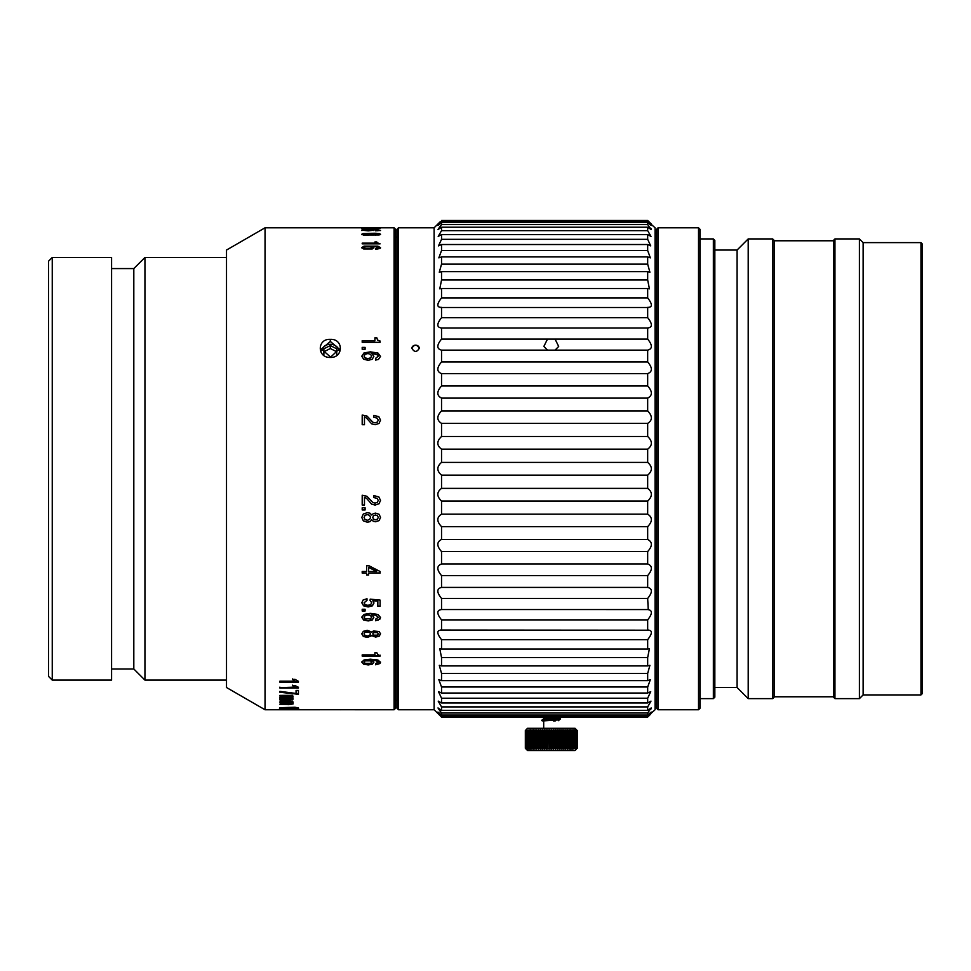 <?xml version="1.0" encoding="UTF-8"?>
<svg xmlns="http://www.w3.org/2000/svg" width="971" height="971" viewBox="0 0 971 971"><rect width="100%" height="100%" fill="white"/><g stroke="black" fill="none" stroke-linecap="round" stroke-linejoin="round"><path stroke-width="1.46" d="M369.672 632.364L370.521 633.905L369.672 632.121L367.329 631.514L365.023 632.085L364.064 633.65L365.023 632.327L369.672 632.121M370.521 633.905L369.672 635.41L367.354 636.005L365.023 635.447L364.064 633.905M380.511 633.65L379.163 635.944L375.656 636.818L371.784 635.447L367.354 637.158L363.336 636.187L361.807 633.65M378.241 633.893L377.488 632.339L375.437 631.866L373.471 632.364L372.791 633.893L373.471 632.619L377.488 632.594L378.241 633.893L377.488 635.18L373.495 635.168L372.791 633.893M373.398 630.98L371.784 632.085L367.354 630.313L363.336 631.32L361.807 633.905L363.336 636.442L367.354 637.413L371.784 635.702L375.656 637.073L379.163 636.211L380.511 633.905L379.163 631.551L373.398 630.98M265.034 227.797L265.034 709.752L226.51 687.517L226.51 250.045L265.034 227.797L394.08 227.797L394.08 709.752L320.357 709.74M265.034 709.752L319.932 709.752M330.31 357.449C343.637 357.983 343.698 338.6 330.31 339.352C316.971 338.576 316.934 357.971 330.31 357.449L339.207 349.026L330.31 341.44L321.413 349.026L330.31 356.843M279.891 709.752L298.425 709.485L279.891 709.752M288.873 708.551L281.323 709.255L298.813 709.036L288.873 708.551M279.891 707.956L298.425 707.956L295.002 707.24L279.891 707.701M290.244 703.429L287.21 702.883L291.045 703.793L279.891 704.291L293.084 703.574M279.891 704.242L288.508 704.667L293.084 703.951L290.705 703.186L293.084 702.446L291.312 701.681L292.708 701.086L279.891 701.135L290.195 701.839L291.045 702.264L289.576 702.737L279.891 702.773L287.21 703.271M292.708 701.086L291.312 701.681M279.891 699.557L288.508 700.164L293.084 699.169L290.705 698.125L293.084 697.129L291.312 696.11L292.708 695.321L279.891 695.394L279.891 696.11L291.045 696.887L279.891 697.566L291.045 698.562L288.169 699.557L279.891 699.775L288.508 699.775L293.084 698.78M292.708 695.321L292.708 696.049L291.312 696.11M290.244 698.052L291.045 698.95M290.244 698.44L287.21 697.846M279.891 697.566L279.891 698.234L287.21 698.234M296.07 690.454L296.07 693.452L279.891 691.364L279.891 692.287L298.425 694.253L298.425 690.454L296.07 690.454L296.07 693.051M279.891 687.128L279.891 688.051L298.425 688.051L298.425 687.25L295.002 685.562L292.453 685.562L294.856 687.128L279.891 687.638L298.425 687.25M279.891 681.169L279.891 682.212L298.425 682.212L298.425 681.302L295.002 679.36L292.453 679.36L294.856 681.169L279.891 681.169L279.891 681.8L298.425 681.302M364.465 424.691L364.465 417.093L366.468 417.991L371.662 423.854L375.109 424.728L379.054 423.453L380.511 420.103L378.848 416.668L373.871 415.406L373.871 417.324L377.161 418.1L378.241 420.14L377.355 422.057L375.061 422.798L372.913 422.239L366.989 416.061L362.195 415.042L362.195 424.691L364.465 424.691L364.465 417.178M363.336 520.881L367.354 522.216L370.012 521.658L371.784 519.886L373.374 521.33L375.656 521.755L379.163 520.565L380.511 517.446L379.163 514.302L375.656 513.125L373.398 513.538L371.784 515.006L369.987 513.198L367.354 512.664L363.336 513.999L361.807 517.446L363.336 520.881L361.807 517.373M365.096 507.784L365.096 509.945L362.195 509.945L362.195 507.784L365.096 507.784L365.096 509.884L362.195 509.884L362.195 507.784M373.871 495.623L373.871 497.577L377.161 498.366L378.241 500.429L377.355 502.371L375.061 503.124L372.913 502.553L366.989 496.29L362.195 495.246L362.195 505.029L364.465 505.029L364.465 497.346L366.468 498.257L371.662 504.18L375.109 505.066L379.054 503.779L380.511 500.405L378.848 496.897L373.871 495.623L373.871 497.528L377.161 498.366M374.915 709.595L362.195 709.655L374.915 709.595M374.915 340.651L362.195 340.651L362.195 342.326L380.098 342.326L380.098 341.027L377.622 340.081L376.821 337.787L374.915 337.787L374.915 340.845L362.195 340.845L362.195 342.326M362.195 349.281L365.096 349.281L365.096 347.387L362.195 347.387L362.195 349.281L362.195 347.569L365.096 347.569L365.096 349.281M370.364 351.842L364.016 352.946L361.807 356.151L363.615 359.209L368.215 360.338L372.245 359.234L373.847 356.357L371.784 353.298L377.646 354.925L378.241 356.187L375.559 358.335L375.559 360.095L378.447 359.44L380.511 356.369L377.925 353.019L370.364 351.842L364.016 353.128L361.807 356.333M367.002 228.149L377.84 228.488M367.002 228.051L363.579 228.598L380.098 228.646M377.925 229.69L361.807 230.163L368.215 230.867L373.847 230.2L371.784 229.739L375.983 229.824L378.241 230.176L375.559 230.819L379.977 230.491L377.925 230.03M365.096 228.974L362.195 228.974L365.096 229.192M377.84 606.122L380.098 606.122L380.098 600.114L380.098 606.329L377.84 606.329L377.84 601.098L372.803 600.77L377.84 601.098M380.098 600.114L370.206 599.131L370.06 600.503L371.699 602.76L370.691 604.593L367.912 605.346L365.108 604.63L364.064 602.833L367.002 600.394L367.002 598.743L363.13 599.993L361.807 602.773L363.579 605.819L368.143 606.96L372.391 605.831L373.956 603.052L372.803 600.77M377.925 614.449L370.364 613.369L364.016 614.388L361.807 617.265L363.615 619.971L368.215 620.942L372.245 619.984L373.847 617.447L371.784 614.704L375.983 615.298L378.241 617.301L375.559 619.207L375.559 620.736L379.977 619.049L380.511 617.471L377.925 614.449M365.096 609.242L365.096 611.014L362.195 611.014L362.195 609.242L365.096 609.242L365.096 610.795L362.195 610.795L362.195 609.242M375.656 233.246L363.336 233.428L361.807 234.217L363.336 235.043L379.163 234.97L380.511 234.217L379.163 233.501L375.656 233.246L380.511 234.569M377.622 242.908L380.098 243.842L362.195 243.842L374.915 243.151L362.195 243.151L362.195 243.842M376.821 241.973L374.915 241.973L374.915 243.151M377.925 246.173L364.016 246.149L361.807 247.556L363.615 248.952L372.245 248.964L373.847 247.654L371.784 246.294L377.646 247.01L378.241 247.581L375.559 248.552L375.559 249.353L379.977 248.479L380.511 247.666L377.925 246.173L380.511 248.006M380.098 655.158L380.098 656.117L362.195 656.117L362.195 654.879L374.915 654.879L374.915 652.706L376.821 652.706L377.622 654.442L380.098 655.838L362.195 655.838L362.195 654.879M377.925 660.013L370.364 659.188L364.016 659.964L361.807 662.161L363.615 664.188L368.215 664.929L372.245 664.213L373.847 662.295L371.784 660.207L375.983 660.668L378.241 662.186L375.559 663.618L375.559 664.771L379.977 663.509L380.511 662.307L377.925 660.013M380.098 571.494A989.158 369.15 -147.9 0 1 368.895 565.705L366.613 565.705L366.613 571.494L362.195 571.494L362.195 573.084L366.613 573.084L366.613 575.014L368.628 575.014L368.628 573.084L380.098 573.084L380.098 571.494M323.901 709.619L334.279 709.558M336.646 709.619L340.687 709.752M394.08 227.797L395.561 229.277L395.561 708.272L394.08 709.752M395.561 700.492L397.042 700.492M397.042 237.07L395.561 237.07M397.042 708.272L397.042 229.277L398.523 227.797L398.523 709.752L397.042 708.272M398.523 709.752L434.122 709.752L434.122 227.797L398.523 227.797M419.29 709.752L411.874 709.752M419.29 348.286C416.814 344.171 414.338 344.171 411.874 348.286C414.35 352.424 416.826 352.424 419.29 348.286M543.687 718.2L555.072 717.083L441.538 717.083L434.122 709.752M434.122 227.797L440.3 221.679M439.936 222.031L438.091 223.828M437.872 225.466L441.538 222.493L441.538 224.568L437.994 229.593L440.713 225.466M438.03 225.054L438.54 224.41M438.2 236.426L441.538 230.649L438.2 236.426L441.538 234.581L441.538 239.339L438.479 245.881L441.538 239.339L647.669 239.339L647.669 234.581L650.995 236.426L647.669 230.649L647.669 227.214L651.201 229.593L647.669 224.568L441.538 224.568M651.371 224.083L647.669 220.466L441.538 220.466L441.538 221.157C436.598 226.401 436.598 226.85 441.538 222.493L647.669 222.493C652.597 226.85 652.597 226.401 647.669 221.157L655.073 227.797L655.073 709.752L647.669 716.392C652.597 711.148 652.597 710.699 647.669 715.057L647.669 712.993L651.201 707.956L647.669 710.335L647.669 706.9L650.995 701.123L647.669 702.968L647.669 698.21L441.538 698.21L438.479 691.668L441.538 698.21L441.538 702.968L438.2 701.123L441.538 706.9L438.2 701.123M440.713 712.083L437.994 707.956L441.538 712.993L441.538 715.057L437.872 712.083M542.498 720.883L542.049 720.021L560.534 718.406L558.883 717.083L647.669 717.083L555.072 717.083M555.57 716.926C567.877 717.703 544.44 718.322 543.687 719.11M558.835 720.761L558.883 719.887M553.361 720.883L555.363 720.883M560.534 718.904C560.57 719.56 534.79 720.215 543.542 720.883L558.835 719.924L560.534 718.406M543.687 728.299L543.687 720.883M647.669 717.083L650.461 714.34M542.34 717.083L543.736 718.261M651.323 712.083L647.669 715.057L441.538 715.057C436.598 710.699 436.598 711.148 441.538 716.392L647.669 716.392M441.538 716.392L441.538 717.083M647.669 706.9L441.538 706.9L441.538 710.335L437.994 707.956M438.479 245.881L441.538 244.522L441.538 250.542L438.843 257.861L441.538 256.914L441.538 264.136L439.28 272.232L441.538 271.637L441.538 279.976L439.778 288.848L441.538 288.508L441.538 297.891C436.598 304.287 436.598 307.443 441.538 307.358L441.538 317.663C436.598 323.95 436.598 327.385 441.538 327.98L441.538 339.097C436.598 345.203 436.598 348.88 441.538 350.143L441.538 361.952C436.598 367.803 436.598 371.687 441.538 373.604L441.538 385.985C436.598 391.519 436.598 395.561 441.538 398.11L441.538 410.915C436.598 416.074 436.598 420.237 441.538 423.38L441.538 436.477C436.598 441.21 436.598 445.434 441.538 449.16L441.538 462.402C436.61 466.65 436.61 470.899 441.538 475.147L441.538 488.389C436.598 492.115 436.598 496.339 441.538 501.072L441.538 514.169C436.598 517.312 436.598 521.476 441.538 526.634L441.538 539.451C436.598 541.988 436.598 546.03 441.538 551.564L441.538 563.957C436.598 565.862 436.598 569.746 441.538 575.597L441.538 587.419C436.598 588.669 436.598 592.346 441.538 598.452L441.538 609.57C436.598 610.164 436.598 613.599 441.538 619.886L441.538 630.191C436.598 630.118 436.598 633.274 441.538 639.671L441.538 649.041L439.778 648.713L441.538 657.573L441.538 665.924L439.28 665.317L441.538 673.413L441.538 680.635L438.843 679.688L441.538 687.007L441.538 693.027L438.491 691.668M647.669 698.21L650.716 691.668L647.669 693.027L647.669 687.007L650.352 679.688L647.669 680.635L647.669 673.413L649.915 665.317L647.669 665.924L647.669 657.573L649.417 648.713L647.669 649.041L647.669 639.671C652.597 633.274 652.597 630.118 647.669 630.191L440.336 630.045M648.859 630.045L647.669 630.191L647.669 619.886C652.597 613.599 652.597 610.164 647.669 609.57L440.955 609.545M440.955 328.004L648.24 328.004M440.336 307.504L648.859 307.504M437.994 229.593L441.538 227.214L441.538 230.649L647.669 230.649M647.669 221.157L441.538 221.157M647.669 224.568L647.669 222.493L651.335 225.466M648.24 609.545L647.669 598.452C652.597 592.346 652.597 588.669 647.669 587.419L647.669 575.597C652.597 569.746 652.597 565.862 647.669 563.957L647.669 551.564C652.597 546.03 652.597 541.988 647.669 539.451L647.669 526.634C652.597 521.476 652.597 517.312 647.669 514.169L647.669 501.072C652.597 496.339 652.597 492.115 647.669 488.389L647.669 475.147C652.585 470.899 652.585 466.65 647.669 462.402L647.669 449.16C652.597 445.434 652.597 441.21 647.669 436.477L647.669 423.38C652.597 420.237 652.597 416.074 647.669 410.915L647.669 398.11C652.597 395.561 652.597 391.519 647.669 385.985L647.669 373.604C652.597 371.687 652.597 367.803 647.669 361.952L647.669 350.143C652.597 348.88 652.597 345.203 647.669 339.097L647.669 327.98C652.597 327.385 652.597 323.95 647.669 317.663L647.669 307.358C652.597 307.443 652.597 304.287 647.669 297.891L647.669 288.508L649.417 288.848L647.669 279.976L647.669 271.637L649.915 272.232L647.669 264.136L647.669 256.914L650.352 257.861L647.669 250.542L647.669 244.522L650.716 245.881L647.669 239.339M650.752 228.234L651.225 229.01M656.566 708.272L656.566 229.277L658.047 227.797L658.047 709.752L656.566 708.272M658.047 709.752L698.525 709.752L698.525 227.797L658.047 227.797M698.525 709.752L700.006 708.272L700.006 229.277L698.525 227.797M700.006 698.635L713.357 698.635L713.357 238.915L700.006 238.915M713.357 698.635L714.838 697.154L714.838 240.395L713.357 238.915M714.838 687.517L737.086 687.517L737.086 250.045L714.838 250.045M748.204 468.775L748.204 698.635L772.673 698.635L772.673 238.915L748.204 238.915L748.204 468.775M772.673 698.635L774.154 697.154L774.154 240.395L772.673 238.915M834.951 698.635L833.47 697.154L833.47 240.395L834.951 238.915L859.42 238.915L863.134 242.629L863.134 694.92L859.42 698.635L834.951 698.635L834.951 238.915M859.42 698.635L859.42 238.915M920.969 242.629L922.45 244.109L922.45 693.44L920.969 694.92L920.969 242.629L863.134 242.629M651.189 708.612L650.776 709.267M547.486 339.097L543.857 346.429L547.486 350.143L555.06 350.143L558.689 346.429L555.06 339.097L441.538 339.097M647.669 339.097L555.06 339.097M555.06 350.143L647.669 350.143M441.538 350.143L547.486 350.143M647.669 361.952L441.538 361.952M441.538 373.604L647.669 373.604M647.669 385.985L441.538 385.985M441.538 398.11L647.669 398.11M647.669 410.915L441.538 410.915M441.538 423.38L647.669 423.38M647.669 436.477L441.538 436.477M441.538 449.16L647.669 449.16M647.669 462.402L441.538 462.402M441.538 475.147L647.669 475.147M647.669 488.389L441.538 488.389M441.538 501.072L647.669 501.072M647.669 514.169L441.538 514.169M441.538 526.634L647.669 526.634M647.669 539.451L441.538 539.451M441.538 551.564L647.669 551.564M647.669 563.957L441.538 563.957M441.538 575.597L647.669 575.597M647.669 587.419L441.538 587.419M441.538 598.452L647.669 598.452M441.538 619.886L647.669 619.886M441.538 639.671L647.669 639.671M647.669 649.041L441.538 649.041M441.538 657.573L647.669 657.573M647.669 665.924L441.538 665.924M441.538 673.413L647.669 673.413M647.669 680.635L441.538 680.635M441.538 687.007L647.669 687.007M647.669 693.027L441.538 693.027M647.669 702.968L441.538 702.968M647.669 710.335L441.538 710.335M441.538 712.993L647.669 712.993M647.669 317.663L441.538 317.663M647.669 297.891L441.538 297.891M441.538 288.508L647.669 288.508M647.669 279.976L441.538 279.976M441.538 271.637L647.669 271.637M647.669 264.136L441.538 264.136M441.538 256.914L647.669 256.914M647.669 250.542L441.538 250.542M441.538 244.522L647.669 244.522M441.538 234.581L647.669 234.581M441.538 227.214L647.669 227.214M526.076 729.779L527.556 728.299L575.014 728.299L576.495 729.779M574.079 748.313L574.043 730.52L573.193 729.779L573.473 730.52L572.016 729.779L572.222 730.52L570.693 729.779L570.802 730.52L569.212 729.779L569.237 730.52L567.598 729.779L567.537 730.52L565.862 729.779L564.746 730.52L563.775 729.779L563.775 748.313L562.767 748.313L562.767 730.52L563.775 730.52L562.075 729.779L561.736 730.52L561.736 748.313L560.692 748.313L560.692 730.52L561.736 730.52L560.049 729.779L559.636 730.52L559.636 748.313L558.556 748.313L558.556 730.52L559.636 730.52L557.949 729.779L557.451 730.52L557.451 748.313L556.347 748.313L556.347 730.52L557.451 730.52L555.8 729.779L555.242 730.52L555.242 748.313L554.113 748.313L554.113 730.52L555.242 730.52L553.628 729.779L552.985 730.52L552.985 748.313L551.856 748.313L551.856 730.52L552.985 730.52L551.431 729.779L550.727 730.52L550.727 748.313L549.586 748.313L549.586 730.52L550.727 730.52L549.234 729.779L548.469 730.52L548.955 749.054L549.586 748.313L551.152 749.054L551.856 748.313L553.349 749.054L554.113 748.313L555.521 749.054L556.347 748.313L557.682 749.054L558.556 748.313L559.782 749.054L560.692 748.313L561.821 749.054L562.767 748.313L563.775 749.054L564.746 748.313L565.705 748.313L565.632 749.054L566.639 748.313L567.537 748.313L567.38 749.054L568.399 748.313L569.237 748.313L569.018 749.054L570.038 748.313L570.802 748.313L570.511 749.054L571.531 748.313L572.222 748.313L571.858 749.054L576.738 748.313L576.143 749.054L577.09 748.313L576.41 749.054L577.235 748.313L577.235 730.52L576.41 729.779L577.09 730.52L576.143 729.779L576.738 730.52L575.682 729.779L576.204 730.52L575.026 729.779L575.475 730.52L574.201 729.779L574.079 730.52M573.048 748.313L573.048 730.52M571.858 748.313L571.858 730.52M570.511 748.313L570.511 730.52M569.018 748.313L568.399 748.313L568.399 730.52L569.018 730.52M567.38 748.313L566.639 748.313L566.639 730.52L567.38 730.52M565.632 748.313L564.746 748.313L564.746 730.52L565.632 730.52M548.469 730.52L547.049 729.779L546.224 730.52L546.224 748.313L545.119 748.313L545.119 730.52L546.224 730.52L544.901 729.779L542.947 730.52L544.027 730.52L544.027 748.313L544.622 749.054L545.119 748.313L546.77 749.054L548.469 748.313M540.835 730.52L541.879 730.52L540.762 729.779L538.808 730.52L539.815 730.52L539.815 748.313L542.801 749.054L544.027 748.313L542.947 748.313L542.947 730.52L542.801 729.779L541.879 730.52L541.879 748.313L540.835 748.313L540.835 730.52M536.939 730.52L537.825 730.52L536.866 730.52L536.939 729.779L535.943 730.52L535.045 730.52L535.191 729.779L534.184 730.52L533.346 730.52L533.565 729.779L532.545 730.52L531.78 730.52L532.072 729.779L531.052 730.52L530.36 730.52L530.724 729.779L525.833 730.52L526.488 729.779L525.493 730.52L526.185 729.779L525.347 730.52L525.396 748.313L526.161 749.054L525.493 748.313L526.44 749.054L525.833 748.313L526.901 749.054L526.379 748.313L527.556 749.054L527.107 748.313L528.382 749.054L528.018 748.313L529.389 749.054L529.098 748.313L530.554 749.054L530.36 748.313L531.89 749.054L531.78 748.313L533.358 749.054L533.346 748.313L534.972 749.054L535.045 748.313L536.708 749.054L537.825 748.313L538.808 749.054L539.815 748.313L538.808 748.313L538.808 729.779L537.825 730.52L537.825 748.313L536.939 748.313M535.191 730.52L535.943 730.52L535.943 748.313L535.191 748.313M533.565 730.52L534.184 730.52L534.184 748.313L533.565 748.313M532.072 730.52L532.072 748.313M530.724 730.52L530.724 748.313M529.523 730.52L529.523 748.313M576.495 749.054L575.014 750.534L527.556 750.534L526.076 749.054M548.955 749.054L548.955 729.779M549.234 729.779L549.234 749.054M551.152 749.054L551.152 729.779M551.431 729.779L551.431 749.054M553.349 749.054L553.349 729.779M553.628 729.779L553.628 749.054M555.521 749.054L555.521 729.779M555.8 729.779L555.8 749.054M557.682 749.054L557.682 729.779M557.949 729.779L557.949 749.054M559.782 749.054L559.782 729.779M560.049 729.779L560.049 749.054M561.821 749.054L561.821 729.779M562.075 729.779L562.075 749.054M564.017 729.779L564.017 749.054M565.705 730.52L565.705 748.313M565.862 729.779L565.862 749.054M567.537 730.52L567.537 748.313M567.598 729.779L567.598 749.054M569.237 730.52L569.237 748.313M569.212 729.779L569.212 730.447M569.212 748.386L569.212 749.054M570.802 730.52L570.802 748.313M572.222 730.52L572.222 748.313M573.473 730.52L573.473 748.313M574.565 730.52L574.565 748.313M575.038 748.313L575.038 730.52M575.475 730.52L575.475 748.313M575.864 748.313L575.864 730.52M576.204 730.52L576.204 748.313M576.495 748.313L576.495 730.52M576.738 730.52L576.738 748.313M576.944 748.313L576.944 730.52M577.09 730.52L577.09 748.313M577.187 748.313L577.187 730.52M528.54 748.313L528.54 730.52M525.347 748.313L525.347 730.52M525.493 748.313L525.493 730.52M525.639 730.52L525.639 748.313M525.833 748.313L525.833 730.52M526.076 730.52L526.076 748.313M526.379 748.313L526.379 730.52M526.719 730.52L526.719 748.313M527.107 748.313L527.107 730.52M527.532 730.52L527.532 748.313M528.018 748.313L528.018 730.52M529.098 748.313L529.098 730.52M530.36 748.313L530.36 730.52M531.78 748.313L531.78 730.52M533.358 749.054L533.358 748.386M533.358 730.447L533.358 729.779M533.346 748.313L533.346 730.52M534.972 749.054L534.972 729.779M535.045 748.313L535.045 730.52M536.708 749.054L536.708 729.779M536.866 748.313L536.866 730.52M538.565 749.054L538.565 729.779M540.507 749.054L540.507 729.779M540.762 729.779L540.762 749.054M542.534 749.054L542.534 729.779M542.801 729.779L542.801 749.054M544.622 749.054L544.622 729.779M544.901 729.779L544.901 749.054M546.77 749.054L546.77 729.779M547.049 729.779L547.049 749.054M547.341 748.313L547.341 730.52M419.29 348.383A3.702 3.216 0 0 0 411.874 348.383M226.51 257.461L144.946 257.461L144.946 680.101L226.51 680.101M144.946 680.101L133.816 668.97L133.816 268.579L144.946 257.461M111.58 468.775L111.58 680.101L52.252 680.101L52.252 257.461L111.58 257.461L111.58 468.775M52.252 257.461L48.55 261.163L48.55 676.386L52.252 680.101M48.55 660.074L48.55 468.775M339.049 350.507A8.897 7.707 0 0 0 330.31 344.292A8.897 7.707 0 0 0 321.583 350.507M336.731 354.415L336.731 348.783L330.31 345.567L323.889 348.783L323.889 354.415M330.31 345.567L330.31 348.54L323.889 351.745M336.731 351.745L330.31 348.54M296.677 708.915L298.133 708.842M289.904 708.915L292.053 708.672M279.49 708.636L281.639 708.903M289.904 708.636L288.788 708.466M289.904 709.012L281.639 709.012L289.904 708.769M297.017 707.58L294.856 707.58M294.14 707.24L294.856 707.701M291.045 703.417L290.244 703.04L291.045 703.793M287.21 702.883L279.891 702.773M279.891 701.135L290.195 701.45L291.045 702.264M290.705 703.186L293.084 702.057M287.792 696.11L290.195 695.928L291.045 696.887M287.792 695.722L279.891 695.394M290.705 698.125L293.084 696.729M298.425 690.454L298.425 693.864L296.07 694.253M279.891 691.364L296.07 693.864M292.453 685.15L294.856 687.128M292.453 678.935L294.856 681.169M373.871 417.324L373.871 415.491L378.848 416.741L380.511 420.188M362.195 424.691L362.195 415.127L366.989 416.146L372.913 422.312L375.061 422.87L377.355 422.13L378.241 420.14M371.784 519.886L370.012 521.573L367.354 522.131L363.336 520.808M380.511 517.373L379.163 520.492L375.656 521.67L373.374 521.245L371.784 519.801M370.521 517.458L369.672 515.322L367.329 514.521L365.023 515.273L364.064 517.446L365.023 515.346L367.329 514.594L369.672 515.395L370.521 517.458L369.672 519.485L367.354 520.298L365.023 519.534L364.064 517.446M378.241 517.434L377.488 515.625L375.437 514.982L373.471 515.65L372.791 517.434L373.471 515.722L375.437 515.055L377.488 515.698L378.241 517.434L377.488 519.182L375.461 519.825L373.495 519.157L372.791 517.434M380.511 500.356L379.054 503.731L375.109 505.005L371.662 504.131L366.468 498.208L364.465 497.346M364.465 504.969L362.195 504.969L362.195 495.246M378.241 500.429L377.161 498.317M374.915 337.969L376.821 337.787M380.098 342.326L380.098 341.209L377.622 340.263L376.821 337.969M380.511 356.563L377.925 353.201L370.364 352.024M378.241 356.187L375.559 358.53L375.559 360.095M373.847 356.539L371.784 353.298M364.064 356.078L365.145 358.068L367.924 358.772L370.546 358.081L371.577 356.126L370.546 357.886L367.924 358.578L365.145 357.886L364.064 356.078L365.169 354.245L367.9 353.553L370.534 354.245L371.577 356.126M371.699 228.452L372.803 228.464M372.803 228.173L373.956 228.707M361.807 228.695L364.064 228.464M361.807 230.528L364.198 230.042M370.752 229.896L371.784 229.896M377.925 230.066L380.511 230.564M378.241 230.176L377.488 230.77M371.784 229.739L373.847 230.564M370.546 230.443L364.064 230.151L371.577 230.163M364.064 230.151L365.145 230.443M373.956 602.845L372.391 605.625L368.143 606.741L363.579 605.613L361.807 602.566M367.002 598.743L367.002 600.187L364.064 602.833M371.699 602.76L370.06 600.309M380.511 617.24L378.447 619.935L375.559 620.505L375.559 619.207M378.241 617.301L375.983 615.08L371.784 614.704M373.847 617.216L372.245 619.753L368.215 620.712L363.615 619.729L361.807 617.034M371.577 617.24L370.534 615.335L367.9 614.716L365.169 615.335L364.064 617.204L365.169 615.553L367.9 614.934L370.534 615.565L371.577 617.24L370.546 618.806L365.145 618.806L364.064 616.973M361.807 234.569L367.354 233.501L375.656 233.61M372.791 234.205L375.461 235.14L378.241 234.205L375.461 234.788L373.495 234.618L372.791 234.205L373.471 233.817L378.241 234.205M364.064 234.217L367.354 235.261L370.521 234.217L365.023 234.715L364.064 234.217L365.023 233.732L370.521 234.217M377.622 243.248L380.098 243.842M374.915 242.325L376.821 242.325M361.807 247.896L364.016 246.488L377.925 246.513M375.559 249.353L378.241 247.581M371.784 246.294L373.847 247.993M364.064 247.872L367.924 249.001L370.546 248.685L371.577 247.544L370.546 248.345L365.145 248.345L364.064 247.532L365.169 246.707L370.534 246.719L371.577 247.544M374.915 654.6L374.915 652.706M380.511 662.016L378.447 664.043L375.559 664.467L375.559 663.618M378.241 662.186L375.983 660.365L371.784 660.207M373.847 662.004L372.245 663.909L368.215 664.625L363.615 663.897L361.807 661.858M371.577 662.137L370.534 660.571L367.9 660.098L365.169 660.559L364.064 662.113L365.169 660.863L370.534 660.863L371.577 662.137L370.546 663.327L365.145 663.314L364.064 662.113M380.098 572.926L368.628 573.084M368.628 574.856L366.613 574.856M366.613 573.084L362.195 572.926L362.195 571.494M366.613 571.336L366.613 565.705M376.639 571.494L376.639 571.336A1002.897 375.182 -148.1 0 1 368.628 567.246L368.628 567.392A1002.096 374.745 31.9 0 0 376.639 571.494L368.628 571.494L368.628 567.392M330.31 341.44L330.31 339.352M543.736 719.038L542.049 720.021M656.566 233.356L655.073 233.356M656.566 704.193L655.073 704.193M737.086 687.517L748.204 698.635M737.086 250.045L748.204 238.915M774.154 696.777L833.47 696.777M863.134 694.92L920.969 694.92M774.154 240.772L833.47 240.772M133.816 668.97L111.58 668.97M133.816 268.579L111.58 268.579"/></g></svg>
